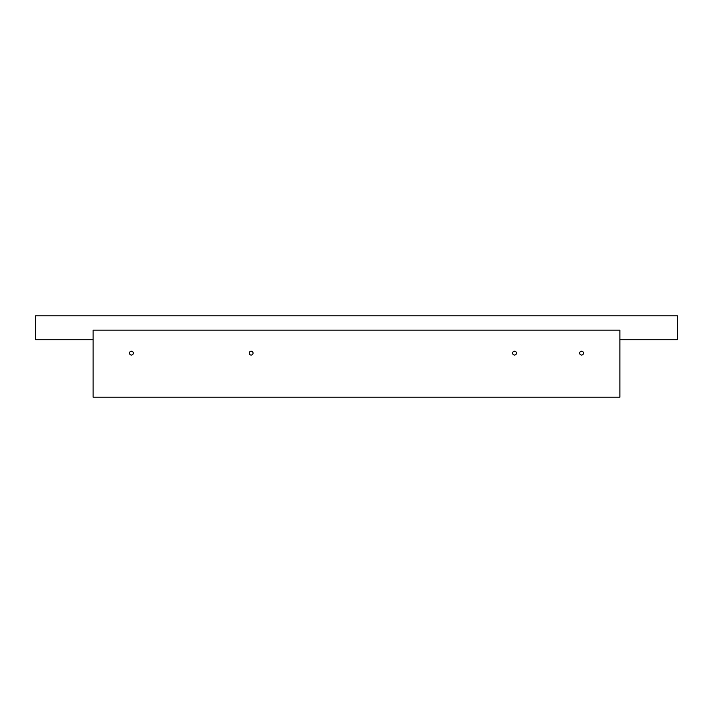 <?xml version="1.0" encoding="UTF-8"?>
<svg xmlns="http://www.w3.org/2000/svg" width="713" height="713" viewBox="0 0 713 713"><rect width="100%" height="100%" fill="white"/><g stroke="black" fill="none" stroke-linecap="round" stroke-linejoin="round"><path stroke-width="1.07" d="M619.882 397.203L93.118 397.203L93.118 330.164L619.882 330.164L619.882 397.203M93.118 339.736L35.65 339.736L35.65 315.797L677.35 315.797L677.35 339.736L619.882 339.736M249.229 353.149A1.916 1.916 0 0 0 252.108 354.807A1.916 1.916 0 0 0 252.108 351.491A1.916 1.916 0 0 0 249.229 353.149M512.611 353.149A1.916 1.916 0 0 0 515.49 354.807A1.916 1.916 0 0 0 515.49 351.491A1.916 1.916 0 0 0 512.611 353.149M579.66 353.149A1.916 1.916 0 0 0 582.53 354.807A1.916 1.916 0 0 0 582.53 351.491A1.916 1.916 0 0 0 579.66 353.149M129.508 353.149A1.916 1.916 0 0 0 132.386 354.807A1.916 1.916 0 0 0 132.386 351.491A1.916 1.916 0 0 0 129.508 353.149"/></g></svg>

